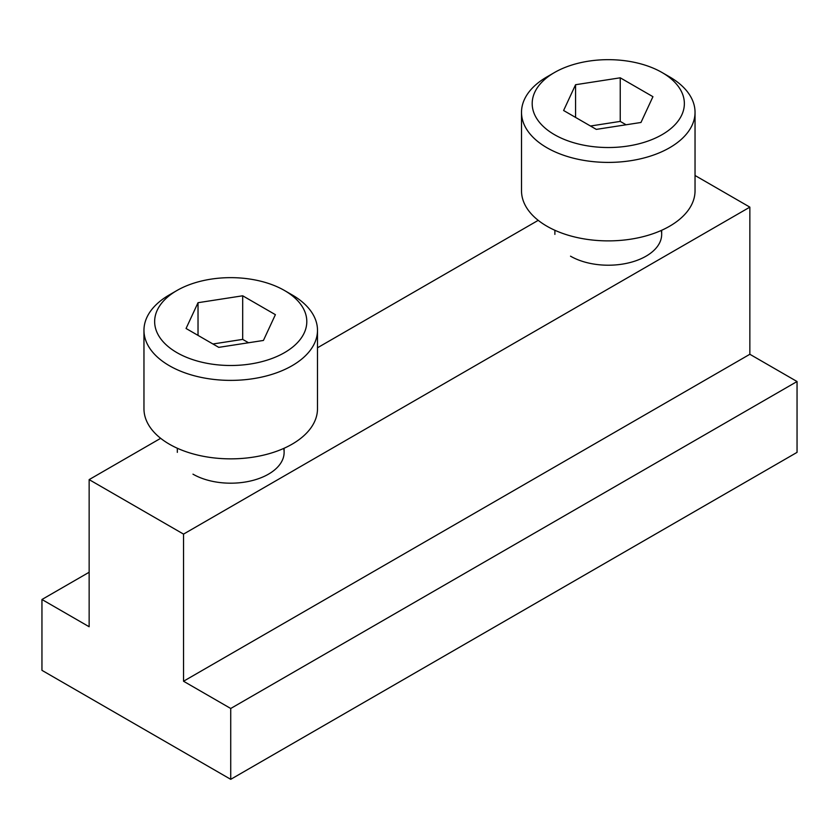 <?xml version="1.0" encoding="UTF-8"?>
<svg xmlns="http://www.w3.org/2000/svg" width="839" height="839" viewBox="0 0 839 839"><rect width="100%" height="100%" fill="white"/><g stroke="black" fill="none" stroke-linecap="round" stroke-linejoin="round"><path stroke-width="1.26" d="M662.076 72.532L669.627 76.894A86.763 50.088 180 0 1 695.038 112.321L695.038 190.789A86.763 50.088 180 0 1 669.627 226.215A86.763 50.088 180 0 1 575.072 237.07A86.763 50.088 180 0 1 521.512 190.789L521.512 112.321A86.763 50.088 180 0 1 546.923 76.894L554.474 72.532A76.087 43.932 180 0 1 662.076 72.532A76.087 43.932 180 0 1 662.076 134.66A76.087 43.932 180 0 1 554.474 134.66A76.087 43.932 180 0 1 554.474 72.532L546.923 76.894M695.038 112.321A86.763 50.088 180 0 1 669.627 147.737A86.763 50.088 180 0 1 575.072 158.592A86.763 50.088 180 0 1 521.512 112.321M640.975 122.473L596.309 129.384L563.609 110.507L575.575 84.718L620.241 77.807L652.941 96.684L640.975 122.473M575.575 84.718L575.575 117.418M590.467 126.018L620.241 121.403L626.083 124.78M620.241 77.807L620.241 121.403M284.526 290.514L292.077 294.877A86.763 50.088 180 0 1 317.488 330.293L317.488 408.771A86.763 50.088 180 0 1 292.077 444.188A86.763 50.088 180 0 1 197.522 455.042A86.763 50.088 180 0 1 143.962 408.771L143.962 330.293A86.763 50.088 180 0 1 169.373 294.877L176.924 290.514A76.087 43.932 180 0 1 284.526 290.514A76.087 43.932 180 0 1 284.526 352.632A76.087 43.932 180 0 1 176.924 352.632A76.087 43.932 180 0 1 176.924 290.514L169.373 294.877M317.488 330.293A86.763 50.088 180 0 1 292.077 365.71A86.763 50.088 180 0 1 197.522 376.575A86.763 50.088 180 0 1 143.962 330.293M263.425 340.456L218.759 347.356L186.059 328.479L198.025 302.701L242.691 295.789L275.391 314.667L263.425 340.456M198.025 302.701L198.025 335.39M212.917 343.99L242.691 339.386L248.533 342.752M242.691 295.789L242.691 339.386M230.725 779.326L41.95 670.34L41.95 599.497L89.144 626.743L89.144 479.614L183.531 534.107L183.531 681.237L230.725 708.483L230.725 779.326L797.05 452.368L797.05 381.525L749.856 354.278L749.856 207.139L695.038 175.487M797.05 381.525L230.725 708.483M749.856 354.278L183.531 681.237M89.144 572.25L41.95 599.497M538.219 220.342L317.488 347.776M160.668 438.315L89.144 479.614M192.97 474.161A53.392 30.823 0 0 0 254.259 480.034A53.392 30.823 0 0 0 283.687 448.446M570.52 256.178A53.392 30.823 0 0 0 631.809 262.062A53.392 30.823 0 0 0 661.237 230.473M749.856 207.139L183.531 534.107M661.667 230.274L661.667 234.385M554.883 230.274L554.883 234.385M284.117 448.246L284.117 452.357M177.333 448.246L177.333 452.357"/></g></svg>
